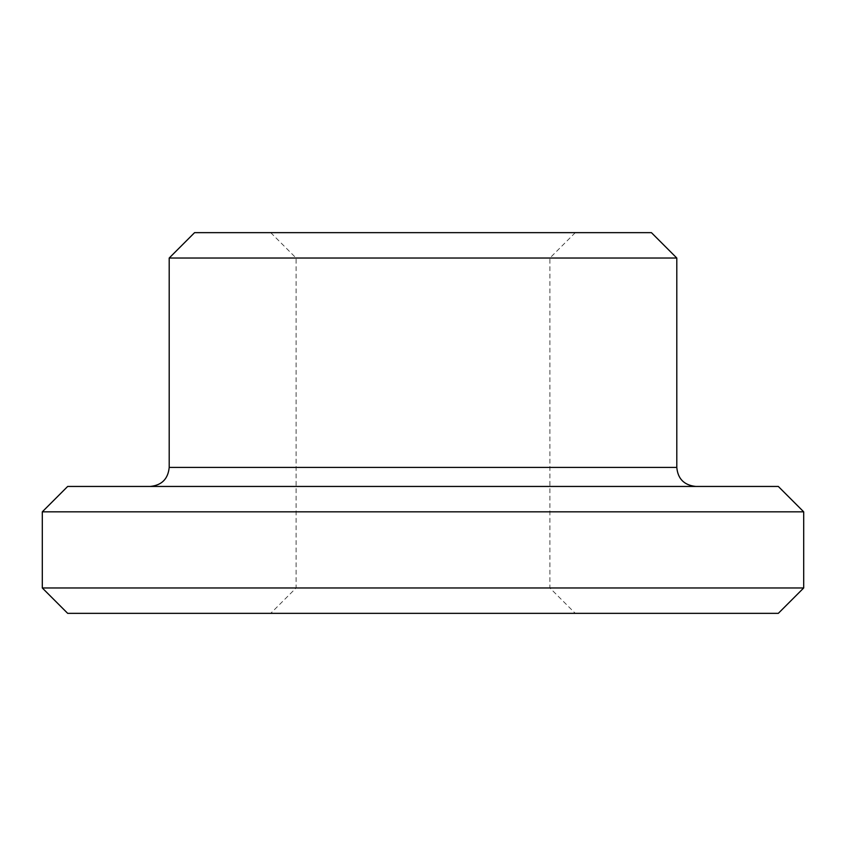 <?xml version="1.0" encoding="UTF-8"?>
<svg xmlns="http://www.w3.org/2000/svg" width="846" height="846" viewBox="0 0 846 846"><rect width="100%" height="100%" fill="white"/><g stroke="black" fill="none" stroke-linecap="round" stroke-linejoin="round"><path stroke-width="0.63" stroke-dasharray="4.23 3.17" d="M423 587.97L549.9 587.97L423 587.97M423 613.35L575.28 613.35L423 613.35M423 258.03L549.9 258.03L423 258.03M778.32 613.35L67.68 613.35M423 232.65L575.28 232.65L423 232.65M651.42 232.65L194.58 232.65M676.8 258.03L169.2 258.03M423 486.45L695.835 486.45L423 486.45M778.32 486.45L67.68 486.45M803.7 511.83L42.3 511.83M803.7 587.97L42.3 587.97M676.8 467.415L169.2 467.415M270.72 232.65L296.1 258.03L296.1 587.97L270.72 613.35M575.28 232.65L549.9 258.03L549.9 587.97L575.28 613.35"/><path stroke-width="1.27" d="M803.7 587.97L42.3 587.97L67.68 613.35L778.32 613.35L803.7 587.97L803.7 511.83L42.3 511.83L67.68 486.45L778.32 486.45L803.7 511.83M423 232.65L651.42 232.65L676.8 258.03L169.2 258.03L194.58 232.65L423 232.65M169.2 258.03L169.2 467.415L676.8 467.415L676.8 258.03M676.8 467.415C677.826 478.868 684.171 485.213 695.835 486.45M169.2 467.415C168.068 478.973 161.723 485.318 150.165 486.45M42.3 587.97L42.3 511.83"/></g></svg>
